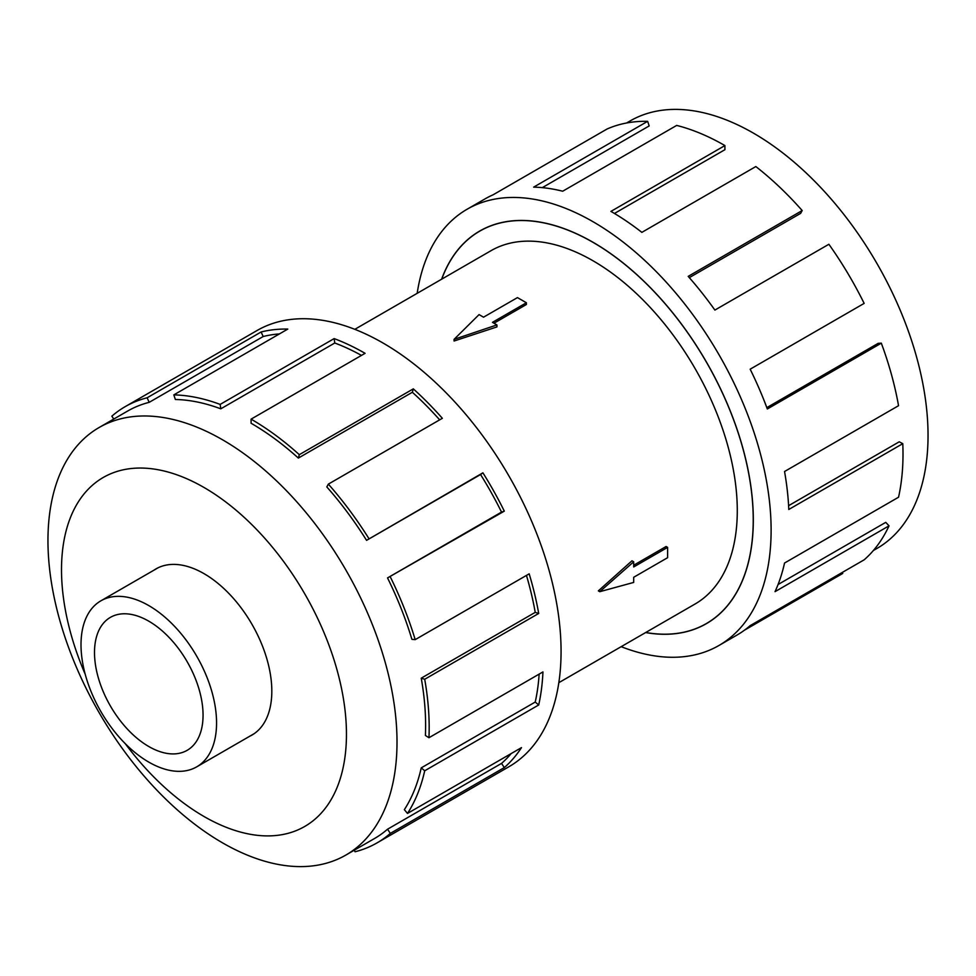 <?xml version="1.0" encoding="UTF-8"?>
<svg xmlns="http://www.w3.org/2000/svg" width="976" height="976" viewBox="0 0 976 976"><rect width="100%" height="100%" fill="white"/><g stroke="black" fill="none" stroke-linecap="round" stroke-linejoin="round"><path stroke-width="1.46" d="M645.734 632.497A226.578 130.821 -120 0 0 706.319 623.591A226.578 130.821 -120 0 0 741.04 442.03A226.578 130.821 -120 0 0 593.03 242.365A226.578 130.821 -120 0 0 479.741 231.141A226.578 130.821 -120 0 0 441.738 279.148M558.821 682.675L695.034 604.034A204.008 117.779 -120 0 0 726.303 440.566A204.008 117.779 -120 0 0 593.03 260.787A204.008 117.779 -120 0 0 491.026 250.686L354.825 329.327M526.393 302.755L492.465 322.348L496.93 324.923L454.084 339.343L479.07 314.601L483.535 317.188L517.451 297.607L526.393 302.755L526.393 304.5L493.978 323.215M496.93 324.923L496.93 326.911L454.084 341.014L454.084 339.343M598.337 590.87L631.972 560.81L633.692 561.798L599.776 591.7L598.337 590.87M633.692 565.214L666.108 546.499L667.621 547.377L633.692 566.958L633.692 561.798M148.779 762.11A95.855 55.339 -120 0 0 196.701 766.855A95.855 55.339 -120 0 0 211.402 690.044A95.855 55.339 -120 0 0 148.779 605.584A95.855 55.339 -120 0 0 100.857 600.838A95.855 55.339 -120 0 0 86.169 677.649A95.855 55.339 -120 0 0 148.779 762.11M148.779 621.175A76.762 44.31 60 0 1 198.921 688.812A76.762 44.31 60 0 1 187.16 750.324A76.762 44.31 60 0 1 148.779 746.518A76.762 44.31 60 0 1 98.637 678.881A76.762 44.31 60 0 1 110.398 617.369A76.762 44.31 60 0 1 148.779 621.175M626.568 123L630.106 120.951A246.818 142.508 60 0 1 753.509 133.175A246.818 142.508 60 0 1 914.756 350.677A246.818 142.508 60 0 1 876.924 548.463L873.386 550.501M417.179 293.325A251.857 145.412 60 0 1 467.101 209.242A251.857 145.412 60 0 1 593.03 221.723A251.857 145.412 60 0 1 757.559 443.665A251.857 145.412 60 0 1 718.958 645.478A251.857 145.412 60 0 1 621.175 646.673M842.239 572.473L842.752 573.437L744.456 630.191M718.958 645.478L736.856 635.144A251.857 145.412 -120 0 0 750.166 625.628L864.15 559.821A251.857 145.412 -120 0 0 889.026 525.844L775.029 591.651A251.857 145.412 -120 0 0 784.545 563.03L898.542 497.223A251.857 145.412 -120 0 0 902.788 443.665L788.791 509.472A251.857 145.412 -120 0 0 784.545 471.506L898.542 405.699A251.857 145.412 -120 0 0 881.316 343.162L767.331 408.981A251.857 145.412 -120 0 0 750.166 369.196L864.15 303.39A251.857 145.412 -120 0 0 828.88 244.268L714.883 310.075A251.857 145.412 -120 0 0 688.202 276.367L802.187 210.548A251.857 145.412 -120 0 0 755.839 166.554L641.854 232.361A251.857 145.412 -120 0 0 610.927 211.389L724.912 145.57L724.912 149.694L614.453 213.463M441.628 279.209A226.676 130.869 60 0 1 479.692 231.056A226.676 130.869 60 0 1 593.03 242.28A226.676 130.869 60 0 1 741.113 442.03A226.676 130.869 60 0 1 706.368 623.664A226.676 130.869 60 0 1 645.624 632.558M802.187 210.548L800.637 213.366L689.312 277.635M881.316 343.162L878.193 343.332L766.819 407.626M902.788 443.665L899.225 441.811L788.608 505.678M889.026 525.844L885.744 522.355L778.067 584.514M249.758 736.221A95.941 55.4 -120 0 0 251.954 735.074A95.941 55.4 -120 0 0 266.655 658.19A95.941 55.4 -120 0 0 203.984 573.632A95.941 55.4 -120 0 0 156.014 568.886A95.941 55.4 -120 0 0 153.915 570.204M222.491 439.761A246.818 142.508 -120 0 0 99.076 427.537A246.818 142.508 -120 0 0 61.244 625.323A246.818 142.508 -120 0 0 222.491 842.825A246.818 142.508 -120 0 0 345.894 855.049A246.818 142.508 -120 0 0 383.727 657.263A246.818 142.508 -120 0 0 222.491 439.761M125.306 743.712A201.483 116.327 -120 0 0 203.984 816.485A201.483 116.327 -120 0 0 346.456 734.233A201.483 116.327 -120 0 0 203.984 487.463A201.483 116.327 -120 0 0 78.47 501.664A201.483 116.327 -120 0 0 85.193 674.233M387.533 577.914A246.818 142.508 60 0 1 411.909 639.353L415.19 639.646L529.175 573.839A251.857 145.412 60 0 1 538.703 613.453L424.706 679.259L421.242 678.174A246.818 142.508 60 0 1 425.402 735.465L428.952 737.722L542.949 671.915A251.857 145.412 60 0 1 538.703 704.977L424.706 770.784L421.242 767.868A246.818 142.508 60 0 1 404.357 809.653L407.492 813.435L521.477 747.616A251.857 145.412 60 0 1 504.311 767.575L390.327 833.382A251.857 145.412 60 0 1 377.017 842.898L508.899 766.758A251.857 145.412 -120 0 0 547.512 564.933A251.857 145.412 -120 0 0 382.97 342.991A251.857 145.412 -120 0 0 257.042 330.522L125.16 406.663A251.857 145.412 60 0 1 147.12 397.793L261.117 331.986A251.857 145.412 60 0 1 287.798 329.083L173.813 394.89A251.857 145.412 60 0 1 220.161 404.406L334.146 338.599A251.857 145.412 60 0 1 365.073 353.324L251.088 419.143L251.088 423.255A246.818 142.508 60 0 1 298.351 458.073L299.315 454.67L413.312 388.863A251.857 145.412 60 0 1 442.348 418.301L328.351 484.12L326.814 486.926A246.818 142.508 60 0 1 366.561 540.35L482.913 472.823A251.857 145.412 60 0 1 504.311 511.143L387.533 577.914L501.53 512.095A246.818 142.508 -120 0 0 480.558 474.543L482.913 472.823M113.765 419.058L111.85 416.179A251.857 145.412 60 0 1 125.16 406.663M361.474 355.41A246.818 142.508 -120 0 0 334.768 343.003L334.146 338.599M173.813 394.89L175.363 399.489A246.818 142.508 60 0 1 220.783 408.822L334.768 343.003M279.404 333.926A246.818 142.508 -120 0 0 263.191 336.525L261.117 331.986M99.076 427.537L127.673 411.03A246.818 142.508 60 0 1 149.206 402.332L263.191 336.525M149.206 402.332L147.12 397.793M220.783 408.822L220.161 404.406M298.351 458.073L412.348 392.267L413.312 388.863M439.676 419.851A246.818 142.508 -120 0 0 412.348 392.267M251.088 419.143A251.857 145.412 60 0 1 299.315 454.67M366.561 540.35L480.558 474.543M501.53 512.095L504.311 511.143M328.351 484.12A251.857 145.412 60 0 1 368.928 538.63M421.242 678.174L535.226 612.367A246.818 142.508 -120 0 0 526.454 575.413M535.226 612.367L538.703 613.453M390.327 576.95A251.857 145.412 60 0 1 415.19 639.646M421.242 767.868L535.226 702.049A246.818 142.508 -120 0 0 539.142 674.111M535.226 702.049L538.703 704.977M424.706 679.259A251.857 145.412 60 0 1 428.952 737.722M390.327 833.382L387.533 829.21L501.53 763.403A246.818 142.508 -120 0 0 511.168 753.57M501.53 763.403L504.311 767.575M424.706 770.784A251.857 145.412 60 0 1 407.492 813.435M354.312 850.181L355.044 851.767A251.857 145.412 60 0 0 377.017 842.898M387.533 829.21A246.818 142.508 60 0 1 374.491 838.53L345.894 855.049M724.912 145.57A251.857 145.412 -120 0 0 676.685 125.416L562.688 191.223A251.857 145.412 -120 0 0 533.652 187.136L647.649 121.329L649.186 125.928L542.29 187.648M647.649 121.329A251.857 145.412 -120 0 0 607.072 129.003L493.087 194.81A251.857 145.412 -120 0 0 484.999 198.909L467.101 209.242M599.776 591.7L633.692 582.428L633.692 577.28L667.621 557.686L667.621 547.377M483.035 229.238L479.741 231.141M254.053 733.745L196.701 766.855M158.197 567.727L100.857 600.838M709.613 621.675L706.319 623.591"/></g></svg>
